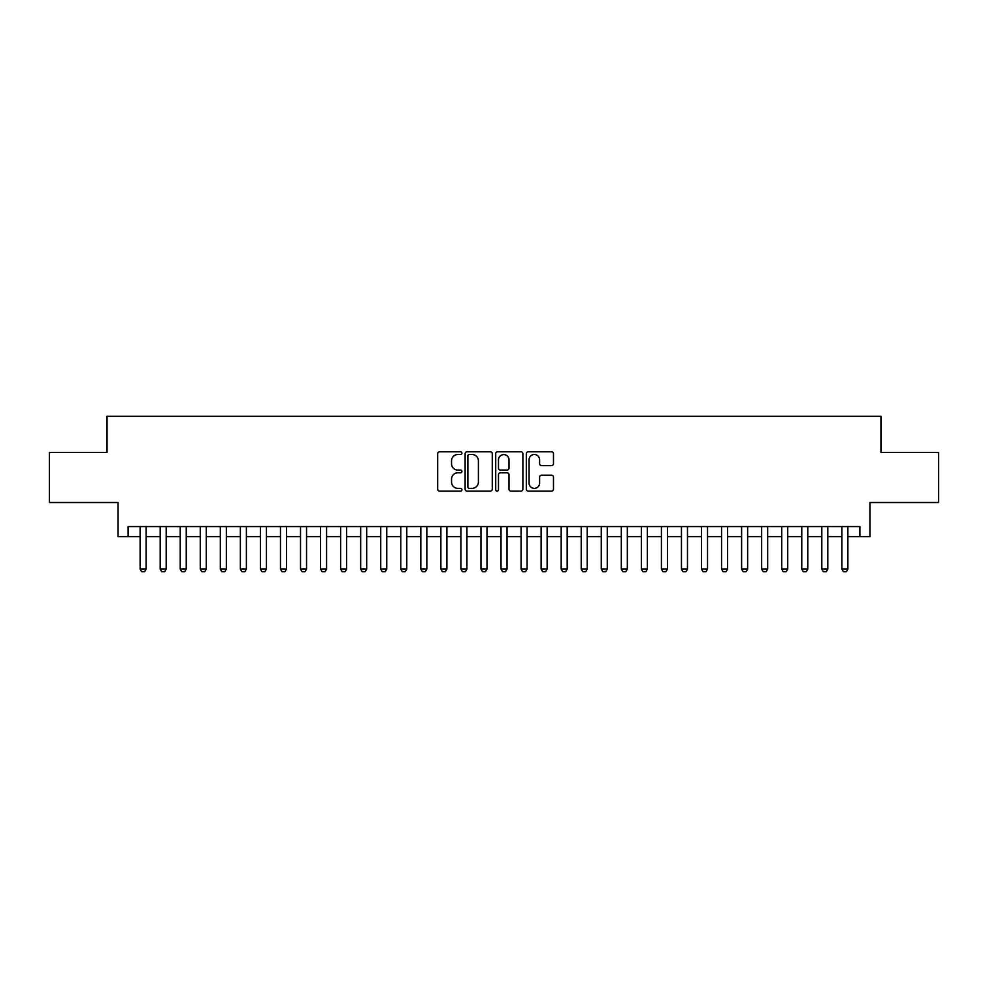 <?xml version="1.0" encoding="UTF-8"?>
<svg xmlns="http://www.w3.org/2000/svg" width="988" height="988" viewBox="0 0 988 988"><rect width="100%" height="100%" fill="white"/><g stroke="black" fill="none" stroke-linecap="round" stroke-linejoin="round"><path stroke-width="1.48" d="M461.927 453.146A1.383 1.383 0 0 0 460.544 451.763L439.635 451.763A1.964 1.964 0 0 0 437.672 453.727L437.672 489.159A1.964 1.964 0 0 0 439.635 491.122L460.544 491.122A1.383 1.383 0 0 0 461.927 489.752A1.383 1.383 0 0 0 460.544 488.368L457.839 488.368A6.298 6.298 0 0 1 451.541 482.07L451.541 479.118A6.298 6.298 0 0 1 457.839 472.82L460.544 472.82A1.383 1.383 0 0 0 461.927 471.449A1.383 1.383 0 0 0 460.544 470.066L457.839 470.066A6.298 6.298 0 0 1 451.541 463.767L451.541 460.816A6.298 6.298 0 0 1 457.839 454.517L460.544 454.517A1.383 1.383 0 0 0 461.927 453.146M551.514 465.644A1.964 1.964 0 0 0 553.478 463.668L553.478 453.727A1.964 1.964 0 0 0 551.514 451.763L528.296 451.763A1.964 1.964 0 0 0 526.32 453.727L526.32 489.159A1.964 1.964 0 0 0 528.296 491.122L551.514 491.122A1.964 1.964 0 0 0 553.478 489.159L553.478 477.155A1.964 1.964 0 0 0 551.514 475.179L541.572 475.179A1.964 1.964 0 0 0 539.609 477.155L539.609 483.107A5.261 5.261 0 0 1 534.347 488.368A5.261 5.261 0 0 1 529.074 483.107L529.074 459.778A5.261 5.261 0 0 1 534.347 454.517A5.261 5.261 0 0 1 539.609 459.778L539.609 463.668A1.964 1.964 0 0 0 541.572 465.644L551.514 465.644M128.094 536.608L128.094 526.579L859.906 526.579L859.906 536.608L869.934 536.608L869.934 502.522L938.6 502.522L938.6 452.393L880.963 452.393L880.963 416.306L107.037 416.306L107.037 452.393L49.4 452.393L49.4 502.522L118.066 502.522L118.066 536.608L140.123 536.608M492.283 453.727A1.964 1.964 0 0 0 490.307 451.763L467.089 451.763A1.964 1.964 0 0 0 465.126 453.727L465.126 489.159A1.964 1.964 0 0 0 467.089 491.122L490.307 491.122A1.964 1.964 0 0 0 492.283 489.159L492.283 453.727M497.693 451.763L520.911 451.763A1.964 1.964 0 0 1 522.874 453.727L522.874 489.159A1.964 1.964 0 0 1 520.911 491.122L510.969 491.122A1.964 1.964 0 0 1 509.005 489.159L509.005 474.796A1.964 1.964 0 0 0 507.042 472.82L500.447 472.82A1.964 1.964 0 0 0 498.483 474.796L498.483 489.752A1.383 1.383 0 0 1 497.1 491.122A1.383 1.383 0 0 1 495.717 489.752L495.717 453.727A1.964 1.964 0 0 1 497.693 451.763M146.138 536.608L160.179 536.608M166.194 536.608L180.224 536.608M186.238 536.608L200.268 536.608M206.282 536.608L220.324 536.608M226.338 536.608L240.368 536.608M246.383 536.608L260.424 536.608M266.439 536.608L280.469 536.608M286.483 536.608L300.525 536.608M306.539 536.608L320.569 536.608M326.583 536.608L340.625 536.608M346.64 536.608L360.669 536.608M366.684 536.608L380.726 536.608M386.74 536.608L400.77 536.608M406.784 536.608L420.814 536.608M426.828 536.608L440.87 536.608M446.885 536.608L460.914 536.608M466.929 536.608L480.971 536.608M486.985 536.608L501.015 536.608M507.029 536.608L521.071 536.608M527.086 536.608L541.115 536.608M547.13 536.608L561.172 536.608M567.186 536.608L581.216 536.608M587.23 536.608L601.26 536.608M607.274 536.608L621.316 536.608M627.331 536.608L641.36 536.608M647.375 536.608L661.417 536.608M667.431 536.608L681.461 536.608M687.475 536.608L701.517 536.608M707.532 536.608L721.561 536.608M727.576 536.608L741.618 536.608M747.632 536.608L761.662 536.608M767.676 536.608L781.718 536.608M787.732 536.608L801.762 536.608M807.776 536.608L821.806 536.608M827.821 536.608L841.862 536.608M847.877 536.608L859.906 536.608M469.251 454.517A1.383 1.383 0 0 0 467.88 455.9L467.88 486.998A1.383 1.383 0 0 0 469.251 488.368L472.103 488.368A6.298 6.298 0 0 0 478.402 482.07L478.402 460.816A6.298 6.298 0 0 0 472.103 454.517L469.251 454.517M509.005 459.877A5.261 5.261 0 0 0 503.744 454.616A5.261 5.261 0 0 0 498.483 459.877L498.483 468.102A1.964 1.964 0 0 0 500.447 470.066L507.042 470.066A1.964 1.964 0 0 0 509.005 468.102L509.005 459.877M146.138 526.579L146.138 569.088L144.631 571.694L141.63 571.694L140.123 569.088L140.123 526.579M140.123 569.088L146.138 569.088M166.194 526.579L166.194 569.088L164.687 571.694L161.674 571.694L160.179 569.088L160.179 526.579M160.179 569.088L166.194 569.088M186.238 526.579L186.238 569.088L184.731 571.694L181.73 571.694L180.224 569.088L180.224 526.579M180.224 569.088L186.238 569.088M206.282 526.579L206.282 569.088L204.788 571.694L201.774 571.694L200.268 569.088L200.268 526.579M200.268 569.088L206.282 569.088M226.338 526.579L226.338 569.088L224.832 571.694L221.831 571.694L220.324 569.088L220.324 526.579M220.324 569.088L226.338 569.088M246.383 526.579L246.383 569.088L244.888 571.694L241.875 571.694L240.368 569.088L240.368 526.579M240.368 569.088L246.383 569.088M266.439 526.579L266.439 569.088L264.932 571.694L261.931 571.694L260.424 569.088L260.424 526.579M260.424 569.088L266.439 569.088M286.483 526.579L286.483 569.088L284.989 571.694L281.975 571.694L280.469 569.088L280.469 526.579M280.469 569.088L286.483 569.088M306.539 526.579L306.539 569.088L305.033 571.694L302.019 571.694L300.525 569.088L300.525 526.579M300.525 569.088L306.539 569.088M326.583 526.579L326.583 569.088L325.077 571.694L322.076 571.694L320.569 569.088L320.569 526.579M320.569 569.088L326.583 569.088M346.64 526.579L346.64 569.088L345.133 571.694L342.12 571.694L340.625 569.088L340.625 526.579M340.625 569.088L346.64 569.088M366.684 526.579L366.684 569.088L365.177 571.694L362.176 571.694L360.669 569.088L360.669 526.579M360.669 569.088L366.684 569.088M386.74 526.579L386.74 569.088L385.234 571.694L382.22 571.694L380.726 569.088L380.726 526.579M380.726 569.088L386.74 569.088M406.784 526.579L406.784 569.088L405.278 571.694L402.277 571.694L400.77 569.088L400.77 526.579M400.77 569.088L406.784 569.088M426.828 526.579L426.828 569.088L425.334 571.694L422.321 571.694L420.814 569.088L420.814 526.579M420.814 569.088L426.828 569.088M446.885 526.579L446.885 569.088L445.378 571.694L442.377 571.694L440.87 569.088L440.87 526.579M440.87 569.088L446.885 569.088M466.929 526.579L466.929 569.088L465.434 571.694L462.421 571.694L460.914 569.088L460.914 526.579M460.914 569.088L466.929 569.088M486.985 526.579L486.985 569.088L485.479 571.694L482.477 571.694L480.971 569.088L480.971 526.579M480.971 569.088L486.985 569.088M507.029 526.579L507.029 569.088L505.523 571.694L502.522 571.694L501.015 569.088L501.015 526.579M501.015 569.088L507.029 569.088M527.086 526.579L527.086 569.088L525.579 571.694L522.566 571.694L521.071 569.088L521.071 526.579M521.071 569.088L527.086 569.088M547.13 526.579L547.13 569.088L545.623 571.694L542.622 571.694L541.115 569.088L541.115 526.579M541.115 569.088L547.13 569.088M567.186 526.579L567.186 569.088L565.679 571.694L562.666 571.694L561.172 569.088L561.172 526.579M561.172 569.088L567.186 569.088M587.23 526.579L587.23 569.088L585.723 571.694L582.722 571.694L581.216 569.088L581.216 526.579M581.216 569.088L587.23 569.088M607.274 526.579L607.274 569.088L605.78 571.694L602.766 571.694L601.26 569.088L601.26 526.579M601.26 569.088L607.274 569.088M627.331 526.579L627.331 569.088L625.824 571.694L622.823 571.694L621.316 569.088L621.316 526.579M621.316 569.088L627.331 569.088M647.375 526.579L647.375 569.088L645.88 571.694L642.867 571.694L641.36 569.088L641.36 526.579M641.36 569.088L647.375 569.088M667.431 526.579L667.431 569.088L665.924 571.694L662.923 571.694L661.417 569.088L661.417 526.579M661.417 569.088L667.431 569.088M687.475 526.579L687.475 569.088L685.981 571.694L682.967 571.694L681.461 569.088L681.461 526.579M681.461 569.088L687.475 569.088M707.532 526.579L707.532 569.088L706.025 571.694L703.011 571.694L701.517 569.088L701.517 526.579M701.517 569.088L707.532 569.088M727.576 526.579L727.576 569.088L726.069 571.694L723.068 571.694L721.561 569.088L721.561 526.579M721.561 569.088L727.576 569.088M747.632 526.579L747.632 569.088L746.125 571.694L743.112 571.694L741.618 569.088L741.618 526.579M741.618 569.088L747.632 569.088M767.676 526.579L767.676 569.088L766.169 571.694L763.168 571.694L761.662 569.088L761.662 526.579M761.662 569.088L767.676 569.088M787.732 526.579L787.732 569.088L786.226 571.694L783.212 571.694L781.718 569.088L781.718 526.579M781.718 569.088L787.732 569.088M807.776 526.579L807.776 569.088L806.27 571.694L803.269 571.694L801.762 569.088L801.762 526.579M801.762 569.088L807.776 569.088M827.821 526.579L827.821 569.088L826.326 571.694L823.313 571.694L821.806 569.088L821.806 526.579M821.806 569.088L827.821 569.088M847.877 526.579L847.877 569.088L846.37 571.694L843.369 571.694L841.862 569.088L841.862 526.579M841.862 569.088L847.877 569.088"/></g></svg>
